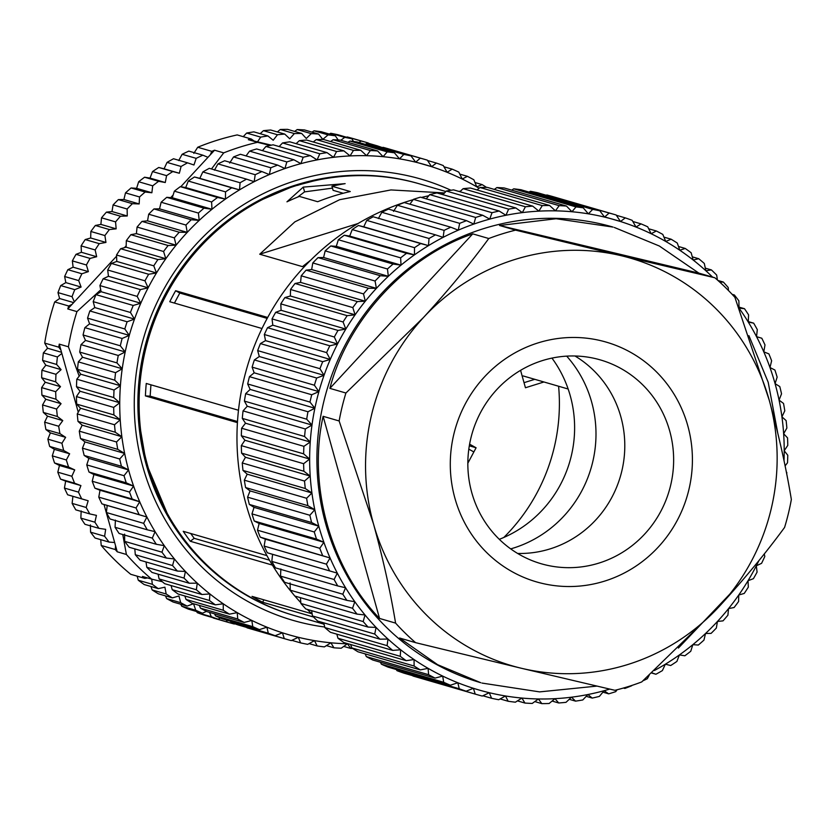 <?xml version="1.0" encoding="UTF-8"?>
<svg xmlns="http://www.w3.org/2000/svg" width="833" height="833" viewBox="0 0 833 833"><rect width="100%" height="100%" fill="white"/><g stroke="black" fill="none" stroke-linecap="round" stroke-linejoin="round"><path stroke-width="1.25" d="M523.155 375.943L568.148 389.011M312.531 181.25L293.133 186.353L253.93 203.127M138.268 416.781L146.275 463.419L167.069 513.097M140.746 303.222L142.058 300.359M460.399 191.215A243.465 235.437 106.2 0 0 458.66 191.351M444.551 192.933A243.465 235.437 106.2 0 0 439.574 193.704M428.787 195.755A243.465 235.437 106.2 0 0 421.436 197.452M413.158 199.681A243.465 235.437 106.2 0 0 246.047 504.34A243.465 235.437 106.2 0 0 293.299 594.189M444.52 192.933L390.948 189.934L339.635 199.701L294.82 221.89L259.719 254.221L302.462 266.633L310.574 260.271M261.999 328.514L169.765 301.723A224.733 217.33 -73.8 0 1 175.638 290.727L179.803 293.029L174.43 303.077M267.685 317.456L175.638 290.727M237.426 422.633L145.411 395.904A224.733 217.33 -73.8 0 1 146.264 383.461L238.488 410.252M350.266 191.538A224.733 217.33 106.2 0 0 317.675 201.721L299.349 196.401A224.733 217.33 106.2 0 0 286.948 201.825L303.254 187.113L345.143 183.645A224.733 217.33 106.2 0 0 331.94 186.217L350.266 191.538M445.874 191.528L419.697 183.926A224.733 217.33 106.2 0 0 370.789 175.805C345.403 174.753 320.944 177.96 297.391 185.405L297.152 185.332A224.733 217.33 106.2 0 0 147.483 465.178A224.733 217.33 106.2 0 0 294.32 615.556L323.381 623.99M272.401 565.107L190.32 541.263L194.172 538.316L190.726 533.495M266.924 555.621L183.218 531.308A224.733 217.33 106.2 0 0 190.32 541.263M313.52 617.024L262.614 602.238L263.905 599.833M311.761 613.734L252.035 596.386A224.733 217.33 106.2 0 0 262.614 602.238M294.903 596.064A243.465 235.437 106.2 0 0 300.838 602.717M307.304 609.412A243.465 235.437 106.2 0 0 312.167 614.119M321.08 622.064A243.465 235.437 106.2 0 0 324.193 624.656M503.798 537.472A183.531 177.481 106.2 0 0 558.599 386.241M358.065 223.504L259.719 254.221M267.174 318.404L179.803 293.029M150.929 384.815L150.148 396.154L145.411 395.904M237.499 421.529L150.148 396.154M269.486 560.192L194.172 538.316M332.482 188.133L304.586 191.871L297.579 197.119M304.586 191.871L303.254 187.113M343.206 193.266L333.096 190.33L331.94 186.217M515.575 230.147L499.55 225.493L556.111 218.735L613.098 227.097A237.218 229.398 106.2 0 0 483.734 228.596A237.218 229.398 106.2 0 0 316.915 457.556A237.218 229.398 106.2 0 0 480.756 682.706L437.637 664.703L399.59 638.016L415.615 642.67A237.218 229.398 -73.8 0 1 395.581 623.105L379.556 618.45C330.566 567.627 307.648 485.545 323.121 416.313L339.135 420.967A237.218 229.398 -73.8 0 1 345.914 393.02L329.889 388.365C347.871 319.58 405.879 256.845 472.748 233.865L488.773 238.519A237.218 229.398 -73.8 0 1 502.06 233.917A237.218 229.398 -73.8 0 1 515.575 230.147L621.335 255.731A212.248 205.251 106.2 0 0 423.445 317.54C448.029 290.717 469.802 264.373 488.773 238.519M628.436 686.538A237.218 229.398 -73.8 0 1 614.91 690.307L521.364 668.264A212.248 205.251 106.2 0 0 627.884 664.495A212.248 205.251 106.2 0 0 719.254 606.455L641.722 681.935A237.218 229.398 -73.8 0 1 628.436 686.538M596.897 686.111L539.586 691.89L481.984 683.07M604.612 581.111A124.856 120.733 106.2 0 0 692.41 460.607A124.856 120.733 106.2 0 0 606.174 342.103A124.856 120.733 106.2 0 0 538.097 342.884A124.856 120.733 106.2 0 0 450.289 463.398A124.856 120.733 106.2 0 0 536.525 581.892A124.856 120.733 106.2 0 0 604.612 581.111M617.107 689.755L615.722 691.65A249.702 241.476 -73.8 0 1 612.213 692.775A249.702 241.476 -73.8 0 1 608.694 693.847L602.905 692.161M482.713 215.258L489.742 219.1A244.715 236.645 106.2 0 0 473.821 224.077A244.715 236.645 106.2 0 0 458.254 230.168A244.715 236.645 106.2 0 0 443.114 237.363A244.715 236.645 106.2 0 0 428.485 245.62A244.715 236.645 106.2 0 0 414.428 254.888A244.715 236.645 106.2 0 0 401.017 265.133A244.715 236.645 106.2 0 0 388.324 276.306A244.715 236.645 106.2 0 0 376.401 288.353A244.715 236.645 106.2 0 0 365.302 301.202A244.715 236.645 106.2 0 0 355.097 314.812A244.715 236.645 106.2 0 0 345.82 329.087A244.715 236.645 106.2 0 0 337.521 343.987A244.715 236.645 106.2 0 0 330.253 359.429A244.715 236.645 106.2 0 0 324.027 375.329A244.715 236.645 106.2 0 0 318.904 391.625A244.715 236.645 106.2 0 0 314.874 408.222A244.715 236.645 106.2 0 0 311.99 425.049A244.715 236.645 106.2 0 0 310.24 442.021A244.715 236.645 106.2 0 0 309.647 459.056A244.715 236.645 106.2 0 0 310.209 476.07A244.715 236.645 106.2 0 0 311.917 492.98A244.715 236.645 106.2 0 0 314.78 509.702A244.715 236.645 106.2 0 0 318.768 526.164L311.625 522.53A249.702 241.476 -73.8 0 1 309.866 515.263L314.78 509.702L307.877 505.652A249.702 241.476 -73.8 0 1 306.617 498.269L311.917 492.98L305.284 488.523A249.702 241.476 -73.8 0 1 304.534 481.058L310.209 476.07L303.868 471.228A249.702 241.476 -73.8 0 1 303.618 463.71L309.647 459.056L303.629 453.85A249.702 241.476 -73.8 0 1 303.899 446.332L310.24 442.021L304.576 436.482A249.702 241.476 -73.8 0 1 305.347 428.985L311.99 425.049L306.69 419.197A249.702 241.476 -73.8 0 1 307.96 411.762L314.874 408.222L309.97 402.079A249.702 241.476 -73.8 0 1 311.74 394.748L318.904 391.625L314.395 385.221A249.702 241.476 -73.8 0 1 316.665 378.026L324.027 375.329L319.955 368.707A249.702 241.476 -73.8 0 1 322.694 361.678L330.253 359.429L326.609 352.598A249.702 241.476 -73.8 0 1 329.816 345.789L337.521 343.987L334.325 337.001A249.702 241.476 -73.8 0 1 337.99 330.42L345.82 329.087L343.081 321.965A249.702 241.476 -73.8 0 1 347.174 315.665L355.097 314.812L352.817 307.585A249.702 241.476 -73.8 0 1 357.326 301.577L365.302 301.202L363.5 293.914A249.702 241.476 -73.8 0 1 368.394 288.239L376.401 288.353L375.069 281.023A249.702 241.476 -73.8 0 1 380.327 275.713L388.324 276.306L387.46 268.986A249.702 241.476 -73.8 0 1 393.072 264.051L401.017 265.133L400.631 257.845A249.702 241.476 -73.8 0 1 406.556 253.326L414.428 254.888L414.511 247.672A249.702 241.476 -73.8 0 1 420.717 243.569L428.485 245.62L429.026 238.498A249.702 241.476 -73.8 0 1 435.482 234.854L443.114 237.363L444.104 230.377A249.702 241.476 -73.8 0 1 450.788 227.201L458.254 230.168L459.681 223.348A249.702 241.476 -73.8 0 1 466.553 220.662L473.821 224.077L475.685 217.455A249.702 241.476 -73.8 0 1 479.194 216.33A249.702 241.476 -73.8 0 1 482.713 215.258L420.426 197.161A249.702 241.476 106.2 0 0 416.906 198.233A249.702 241.476 106.2 0 0 413.397 199.358L409.867 204.189M345.914 393.02L423.445 317.54A212.248 205.251 106.2 0 0 373.465 523.811L339.135 420.967M621.335 255.731L714.87 277.774A237.218 229.398 -73.8 0 1 734.914 297.35L769.234 400.194A212.248 205.251 106.2 0 0 621.335 255.731M769.234 400.194C778.917 435.492 786.29 468.594 791.35 499.488A237.218 229.398 -73.8 0 1 784.582 527.435C765.891 552.956 744.119 579.299 719.254 606.455A212.248 205.251 106.2 0 0 769.234 400.194M309.866 515.263L247.578 497.166A249.702 241.476 106.2 0 0 249.338 504.434L254.044 507.359L251.972 513.878A249.702 241.476 106.2 0 0 254.221 520.989L259.146 523.468L257.491 530.194A249.702 241.476 106.2 0 0 260.229 537.129L265.331 539.159L264.123 546.063A249.702 241.476 106.2 0 0 267.32 552.768L272.578 554.341L271.808 561.4A249.702 241.476 106.2 0 0 275.463 567.856L337.75 585.943A249.702 241.476 -73.8 0 1 334.095 579.497L271.808 561.4M311.625 522.53L249.338 504.434M306.617 498.269L244.329 480.172A249.702 241.476 106.2 0 0 245.589 487.555L250.056 490.897L247.578 497.166M307.877 505.652L245.589 487.555M304.534 481.058L242.247 462.961A249.702 241.476 106.2 0 0 242.997 470.426L247.193 474.175L244.329 480.172M305.284 488.523L242.997 470.426M303.618 463.71L241.331 445.624A249.702 241.476 106.2 0 0 241.58 453.131L245.475 457.265L242.247 462.961M303.868 471.228L241.58 453.131M303.899 446.332L241.612 428.235A249.702 241.476 106.2 0 0 241.341 435.753L244.912 440.251L241.331 445.624M303.629 453.85L241.341 435.753M305.347 428.985L243.059 410.888A249.702 241.476 106.2 0 0 242.288 418.385L245.506 423.216L241.612 428.235M304.576 436.482L242.288 418.385M307.96 411.762L245.673 393.665A249.702 241.476 106.2 0 0 244.402 401.1L247.255 406.244L243.059 410.888M306.69 419.197L244.402 401.1M311.74 394.748L249.452 376.662A249.702 241.476 106.2 0 0 247.682 383.982L250.15 389.417L245.673 393.665M309.97 402.079L247.682 383.982M316.665 378.026L254.377 359.939A249.702 241.476 106.2 0 0 252.107 367.134L254.169 372.82L249.452 376.662M314.395 385.221L252.107 367.134M322.694 361.678L260.406 343.592A249.702 241.476 106.2 0 0 257.668 350.61L259.302 356.524L254.377 359.939M319.955 368.707L257.668 350.61M329.816 345.789L267.528 327.692A249.702 241.476 106.2 0 0 264.321 334.512L265.519 340.624L260.406 343.592M326.609 352.598L264.321 334.512M337.99 330.42L275.702 312.323A249.702 241.476 106.2 0 0 272.037 318.904L272.797 325.182L267.528 327.692M334.325 337.001L272.037 318.904M347.174 315.665L284.886 297.568A249.702 241.476 106.2 0 0 280.794 303.878L281.085 310.293L275.702 312.323M343.081 321.965L280.794 303.878M357.326 301.577L295.038 283.48A249.702 241.476 106.2 0 0 290.53 289.488L290.363 296.007L284.886 297.568M352.817 307.585L290.53 289.488M368.394 288.239L306.107 270.142A249.702 241.476 106.2 0 0 301.213 275.817L300.578 282.397L295.038 283.48M363.5 293.914L301.213 275.817M380.327 275.713L318.039 257.616A249.702 241.476 106.2 0 0 312.781 262.936L311.667 269.548L306.107 270.142M375.069 281.023L312.781 262.936M393.072 264.051L330.784 245.954A249.702 241.476 106.2 0 0 325.172 250.889L323.589 257.512L318.039 257.616M387.46 268.986L325.172 250.889M406.556 253.326L344.268 235.229A249.702 241.476 106.2 0 0 338.344 239.748L336.293 246.339L330.784 245.954M400.631 257.845L338.344 239.748M420.717 243.569L358.429 225.483A249.702 241.476 106.2 0 0 352.224 229.575L349.704 236.093L344.268 235.229M414.511 247.672L352.224 229.575M435.482 234.854L373.194 216.757A249.702 241.476 106.2 0 0 366.739 220.401L363.75 226.815L358.429 225.483M429.026 238.498L366.739 220.401M450.788 227.201L388.501 209.104A249.702 241.476 106.2 0 0 381.816 212.28L378.38 218.558M444.104 230.377L381.816 212.28M466.553 220.662L404.276 202.565A249.702 241.476 106.2 0 0 397.393 205.262L393.52 211.374M459.681 223.348L397.393 205.262M475.685 217.455L413.397 199.358M499.175 211.02L505.943 215.278A244.715 236.645 106.2 0 0 489.742 219.1L492.022 212.707A249.702 241.476 -73.8 0 1 499.175 211.02L436.888 192.923A249.702 241.476 106.2 0 0 429.734 194.61L426.215 198.848M492.022 212.707L429.734 194.61M515.866 207.969L522.353 212.613A244.715 236.645 106.2 0 0 505.943 215.278L508.619 209.135A249.702 241.476 -73.8 0 1 515.866 207.969L453.579 189.872A249.702 241.476 106.2 0 0 446.332 191.049L442.906 194.672M508.619 209.135L446.332 191.049M532.693 206.115L538.868 211.145A244.715 236.645 106.2 0 0 522.353 212.613L525.404 206.771A249.702 241.476 -73.8 0 1 532.693 206.115L470.406 188.019A249.702 241.476 106.2 0 0 463.117 188.674L459.878 191.705M525.404 206.771L463.117 188.674M549.593 205.48L555.434 210.853A244.715 236.645 106.2 0 0 538.868 211.145L542.283 205.605A249.702 241.476 -73.8 0 1 549.593 205.48L487.305 187.383A249.702 241.476 106.2 0 0 479.995 187.508L477.038 189.945M542.283 205.605L479.995 187.508M566.471 206.053L571.959 211.749A244.715 236.645 106.2 0 0 555.434 210.853L559.172 205.657A249.702 241.476 -73.8 0 1 566.471 206.053L504.184 187.956A249.702 241.476 106.2 0 0 496.885 187.56L494.323 189.424M559.172 205.657L496.885 187.56M583.246 207.833L588.358 213.831A244.715 236.645 106.2 0 0 571.959 211.749L576.009 206.917A249.702 241.476 -73.8 0 1 583.246 207.833L520.958 189.737A249.702 241.476 106.2 0 0 513.722 188.82L511.66 190.132M576.009 206.917L513.722 188.82M599.843 210.822L604.55 217.09A244.715 236.645 106.2 0 0 588.358 213.831L592.69 209.385A249.702 241.476 -73.8 0 1 599.843 210.822L537.556 192.725A249.702 241.476 106.2 0 0 530.402 191.288L528.986 192.069M592.69 209.385L530.402 191.288M615.358 214.758A249.702 241.476 -73.8 0 1 616.17 214.997L620.47 221.505A244.715 236.645 106.2 0 0 604.55 217.09L609.142 213.04A249.702 241.476 -73.8 0 1 615.358 214.758L553.07 196.661A249.702 241.476 106.2 0 0 546.854 194.953L546.229 195.245M609.142 213.04L546.854 194.953M625.291 217.882A249.702 241.476 -73.8 0 1 632.164 220.339L636.027 227.065A244.715 236.645 106.2 0 0 620.47 221.505L625.291 217.882L616.368 215.289M641.046 223.879A249.702 241.476 -73.8 0 1 647.72 226.815L651.146 233.729A244.715 236.645 106.2 0 0 636.027 227.065L641.046 223.879L632.82 221.484M656.342 230.991A249.702 241.476 -73.8 0 1 662.797 234.406L665.765 241.466A244.715 236.645 106.2 0 0 651.146 233.729L656.342 230.991L648.688 228.773M671.096 239.196A249.702 241.476 -73.8 0 1 677.291 243.069L679.801 250.254A244.715 236.645 106.2 0 0 665.765 241.466L671.096 239.196L663.932 237.113M685.236 248.453A249.702 241.476 -73.8 0 1 691.151 252.763L693.191 260.031A244.715 236.645 106.2 0 0 679.801 250.254L685.236 248.453L678.489 246.485M698.7 258.709A249.702 241.476 -73.8 0 1 704.302 263.447L705.863 270.756A244.715 236.645 106.2 0 0 693.191 260.031L698.7 258.709L692.296 256.845M712.579 277.118A244.715 236.645 106.2 0 0 705.863 270.756L711.413 269.923L705.312 268.143M711.413 269.923A249.702 241.476 -73.8 0 1 716.672 275.057L717.411 280.003M719.899 282.252L723.325 282.033L717.931 280.461M723.325 282.033A249.702 241.476 -73.8 0 1 728.219 287.531L728.469 290.519M732.707 294.944L734.373 294.986L732.134 294.33M734.373 294.986A249.702 241.476 -73.8 0 1 738.871 300.828L739.027 308.095A244.715 236.645 106.2 0 0 738.892 307.908M744.494 308.71A249.702 241.476 -73.8 0 1 748.586 314.874L748.273 322.059A244.715 236.645 106.2 0 0 739.027 308.095L744.494 308.71L739.006 307.117M753.657 323.152A249.702 241.476 -73.8 0 1 757.301 329.608L756.541 336.667A244.715 236.645 106.2 0 0 748.273 322.059L753.657 323.152L748.294 321.6M761.799 338.229A249.702 241.476 -73.8 0 1 764.996 344.935L763.788 351.849A244.715 236.645 106.2 0 0 756.541 336.667L761.799 338.229M768.89 353.879A249.702 241.476 -73.8 0 1 771.629 360.804L769.973 367.53A244.715 236.645 106.2 0 0 763.788 351.849L768.89 353.879M774.898 370.019A249.702 241.476 -73.8 0 1 777.147 377.13L775.075 383.649A244.715 236.645 106.2 0 0 769.973 367.53L774.898 370.019M779.782 386.564A249.702 241.476 -73.8 0 1 781.541 393.832L779.063 400.1A244.715 236.645 106.2 0 0 775.075 383.649L779.782 386.564M783.53 403.453A249.702 241.476 -73.8 0 1 784.79 410.836L781.927 416.833A244.715 236.645 106.2 0 0 779.063 400.1L783.53 403.453M786.123 420.582A249.702 241.476 -73.8 0 1 786.873 428.047L783.645 433.743A244.715 236.645 106.2 0 0 781.927 416.833L786.123 420.582M787.539 437.877A249.702 241.476 -73.8 0 1 787.779 445.384L784.207 450.757A244.715 236.645 106.2 0 0 783.645 433.743L787.539 437.877M783.999 460.691A244.715 236.645 106.2 0 0 784.207 450.757L787.779 455.245A249.702 241.476 -73.8 0 1 787.508 462.773L785.082 465.907M786.248 471.749L786.831 472.623A249.702 241.476 -73.8 0 1 786.706 474.05M764.288 553.883L764.798 556.496A249.702 241.476 -73.8 0 1 761.591 563.316L756.322 565.815A244.715 236.645 106.2 0 0 758.957 560.536M757.082 572.104A249.702 241.476 -73.8 0 1 753.417 578.675L748.024 580.716A244.715 236.645 106.2 0 0 756.322 565.815L757.082 572.104M748.326 587.13A249.702 241.476 -73.8 0 1 744.233 593.44L738.756 595.001A244.715 236.645 106.2 0 0 748.024 580.716L748.326 587.13M738.59 601.52A249.702 241.476 -73.8 0 1 734.081 607.528L728.542 608.6A244.715 236.645 106.2 0 0 738.756 595.001L738.59 601.52M727.907 615.191A249.702 241.476 -73.8 0 1 723.013 620.866L717.452 621.46A244.715 236.645 106.2 0 0 728.542 608.6L727.907 615.191M716.338 628.072A249.702 241.476 -73.8 0 1 711.08 633.392L705.53 633.496A244.715 236.645 106.2 0 0 717.452 621.46L716.338 628.072M703.947 640.119A249.702 241.476 -73.8 0 1 698.335 645.044L692.827 644.669A244.715 236.645 106.2 0 0 705.53 633.496L703.947 640.119M690.776 651.25A249.702 241.476 -73.8 0 1 684.851 655.779L679.416 654.915A244.715 236.645 106.2 0 0 692.827 644.669L690.776 651.25M676.896 661.433A249.702 241.476 -73.8 0 1 670.69 665.525L665.369 664.193A244.715 236.645 106.2 0 0 679.416 654.915L676.896 661.433M654.436 670.482A244.715 236.645 106.2 0 0 665.369 664.193L662.381 670.607A249.702 241.476 -73.8 0 1 655.925 674.251L651.656 673.012M655.925 674.251L651.854 672.835M649.23 675.209L647.303 678.718A249.702 241.476 -73.8 0 1 643.003 680.79M631.935 685.413L631.726 685.746A249.702 241.476 -73.8 0 1 624.844 688.443L623.448 688.037M624.844 688.443L623.896 687.902M608.694 693.847L604.102 690.713A244.715 236.645 106.2 0 0 609.704 689.099M592.232 698.085L587.9 694.535A244.715 236.645 106.2 0 0 604.102 690.713L599.385 696.398A249.702 241.476 -73.8 0 1 592.232 698.085L586.213 696.336M575.541 701.136L571.5 697.19A244.715 236.645 106.2 0 0 587.9 694.535L582.788 699.959A249.702 241.476 -73.8 0 1 575.541 701.136L569.241 699.303M558.714 702.979L554.976 698.668A244.715 236.645 106.2 0 0 571.5 697.19L566.003 702.334A249.702 241.476 -73.8 0 1 558.714 702.979L552.081 701.063M541.814 703.625L538.41 698.96A244.715 236.645 106.2 0 0 554.976 698.668L549.124 703.5A249.702 241.476 -73.8 0 1 541.814 703.625L534.796 701.584M524.936 703.052L521.895 698.054A244.715 236.645 106.2 0 0 538.41 698.96L532.225 703.448A249.702 241.476 -73.8 0 1 524.936 703.052L517.46 700.876M508.161 701.261L505.496 695.971A244.715 236.645 106.2 0 0 521.895 698.054L515.398 702.188A249.702 241.476 -73.8 0 1 508.161 701.261L500.133 698.939M491.564 698.283L489.294 692.712A244.715 236.645 106.2 0 0 505.496 695.971L498.717 699.72A249.702 241.476 -73.8 0 1 491.564 698.283L482.89 695.763M412.949 676.011A249.702 241.476 106.2 0 0 413.762 676.25L476.049 694.347A249.702 241.476 -73.8 0 1 475.237 694.108L412.751 675.719M475.237 694.108L473.383 688.297A244.715 236.645 106.2 0 0 489.294 692.712L482.265 696.055A249.702 241.476 -73.8 0 1 476.049 694.347M396.956 670.669A249.702 241.476 106.2 0 0 403.828 673.126L466.116 691.213A249.702 241.476 -73.8 0 1 459.243 688.766L396.956 670.669L396.3 669.524M459.243 688.766L457.827 682.748A244.715 236.645 106.2 0 0 473.383 688.297L466.116 691.213M381.389 664.193A249.702 241.476 106.2 0 0 388.074 667.129L450.361 685.226A249.702 241.476 -73.8 0 1 443.677 682.279L381.389 664.193L380.421 662.235M443.677 682.279L442.698 676.084A244.715 236.645 106.2 0 0 457.827 682.748L450.361 685.226M366.322 656.602A249.702 241.476 106.2 0 0 372.778 660.017L435.065 678.104A249.702 241.476 -73.8 0 1 428.61 674.688L366.322 656.602L365.187 653.895M428.61 674.688L428.089 668.337A244.715 236.645 106.2 0 0 442.698 676.084L435.065 678.104M351.828 647.928A249.702 241.476 106.2 0 0 358.023 651.812L420.311 669.899A249.702 241.476 -73.8 0 1 414.116 666.025L351.828 647.928L350.631 644.513M414.116 666.025L414.053 659.559A244.715 236.645 106.2 0 0 428.089 668.337L420.311 669.899M337.969 638.234A249.702 241.476 106.2 0 0 343.883 642.555L406.171 660.652A249.702 241.476 -73.8 0 1 400.256 656.331L337.969 638.234L336.824 634.152M400.256 656.331L400.663 649.782A244.715 236.645 106.2 0 0 414.053 659.559L406.171 660.652M324.818 627.561A249.702 241.476 106.2 0 0 330.42 632.299L392.707 650.396A249.702 241.476 -73.8 0 1 387.106 645.658L324.818 627.561L323.808 622.865M387.106 645.658L387.98 639.046A244.715 236.645 106.2 0 0 400.663 649.782L392.707 650.396M312.448 615.951A249.702 241.476 106.2 0 0 317.706 621.085L379.994 639.182A249.702 241.476 -73.8 0 1 374.735 634.048L312.448 615.951L311.657 610.672M374.735 634.048L376.079 627.426A244.715 236.645 106.2 0 0 387.98 639.046L379.994 639.182M300.9 603.467A249.702 241.476 106.2 0 0 305.794 608.975L368.082 627.072A249.702 241.476 -73.8 0 1 363.188 621.564L300.9 603.467L300.411 597.667M363.188 621.564L365.01 614.962A244.715 236.645 106.2 0 0 376.079 627.426L368.082 627.072M290.248 590.17A249.702 241.476 106.2 0 0 294.747 596.022L357.034 614.119A249.702 241.476 -73.8 0 1 352.536 608.267L290.248 590.17L290.092 582.913M352.536 608.267L354.827 601.718A244.715 236.645 106.2 0 0 365.01 614.962L357.034 614.119M280.534 576.124A249.702 241.476 106.2 0 0 284.615 582.288L346.903 600.385A249.702 241.476 -73.8 0 1 342.821 594.221L280.534 576.124L280.846 568.949M342.821 594.221L345.58 587.754A244.715 236.645 106.2 0 0 354.827 601.718L346.903 600.385M334.095 579.497L337.313 573.146A244.715 236.645 106.2 0 0 345.58 587.754L337.75 585.943M329.608 570.865A249.702 241.476 -73.8 0 1 326.411 564.16L330.066 557.964A244.715 236.645 106.2 0 0 337.313 573.146L267.32 552.768M326.411 564.16L264.123 546.063M322.517 555.215A249.702 241.476 -73.8 0 1 319.778 548.291L323.87 542.273A244.715 236.645 106.2 0 0 330.066 557.964L260.229 537.129M319.778 548.291L257.491 530.194M395.581 623.105C390.51 592.19 383.138 559.089 373.465 523.811A212.248 205.251 106.2 0 0 521.364 668.264L415.615 642.67M614.327 227.461L659.33 246.006L698.856 273.12L714.87 277.774M748.909 335.657L768.193 382.274L777.658 432.556M738.08 585.453L678.385 648.064M316.509 539.076A249.702 241.476 -73.8 0 1 314.26 531.964L318.768 526.164A244.715 236.645 106.2 0 0 323.87 542.273L316.509 539.076L254.221 520.989M314.26 531.964L251.972 513.878M318.768 526.164L254.044 507.359M323.87 542.273L259.146 523.468M330.066 557.964L265.331 539.159M337.313 573.146L272.578 554.341M620.47 221.505L604.727 216.934M428.485 245.62L363.75 226.815M414.428 254.888L349.704 236.093M401.017 265.133L336.293 246.339M388.324 276.306L323.589 257.512M376.401 288.353L311.667 269.548M365.302 301.202L300.578 282.397M355.097 314.812L290.363 296.007M345.82 329.087L281.085 310.293M337.521 343.987L272.797 325.182M330.253 359.429L265.519 340.624M324.027 375.329L259.302 356.524M318.904 391.625L254.169 372.82M314.874 408.222L250.15 389.417M311.99 425.049L247.255 406.244M310.24 442.021L245.506 423.216M309.647 459.056L244.912 440.251M310.209 476.07L245.475 457.265M311.917 492.98L247.193 474.175M314.78 509.702L250.056 490.897M379.556 618.45L323.121 416.313M329.889 388.365L472.748 233.865M499.55 225.493L698.856 273.12M551.956 358.107A117.359 113.496 -73.8 0 1 573.885 441.063A117.359 113.496 -73.8 0 1 499.311 539.326M566.69 356.139A117.359 113.496 -73.8 0 1 595.262 447.269A117.359 113.496 -73.8 0 1 510.702 548.885M583.787 566.565A106.124 102.626 106.2 0 0 673.293 468.625A106.124 102.626 106.2 0 0 600.343 359.908A106.124 102.626 106.2 0 0 557.683 357.076A106.124 102.626 106.2 0 0 468.188 455.016A106.124 102.626 106.2 0 0 541.138 563.733A106.124 102.626 106.2 0 0 583.787 566.565M517.637 553.456A106.124 102.626 106.2 0 0 534.942 552.373A106.124 102.626 106.2 0 0 622.584 467.584A106.124 102.626 106.2 0 0 574.989 355.993M324.703 627.02A229.731 222.151 -73.8 0 1 134.436 394.582A229.731 222.151 -73.8 0 1 450.965 190.268M419.093 183.749A224.733 217.33 106.2 0 0 418.478 183.572A224.733 217.33 106.2 0 0 138.059 394.342A224.733 217.33 106.2 0 0 293.101 615.191A224.733 217.33 106.2 0 0 293.705 615.368M416.031 182.875A224.733 217.33 -73.8 0 1 416.635 183.062M246.558 179.147L209.302 168.328A249.702 241.476 106.2 0 0 202.825 171.942L199.816 178.345L194.495 176.981A249.702 241.476 106.2 0 0 188.279 181.042L185.728 187.55L180.292 186.665A249.702 241.476 106.2 0 0 174.357 191.163L172.275 197.744L166.767 197.327A249.702 241.476 106.2 0 0 161.144 202.242L159.53 208.854L153.98 208.927A249.702 241.476 106.2 0 0 148.691 214.216L147.545 220.839L141.985 221.401A249.702 241.476 106.2 0 0 137.07 227.055L136.393 233.636L130.864 234.687A249.702 241.476 106.2 0 0 126.324 240.675L126.127 247.193L120.65 248.723A249.702 241.476 106.2 0 0 116.526 255.013L116.787 261.437L111.393 263.447A249.702 241.476 106.2 0 0 107.707 270.007L108.436 276.296L103.157 278.774A249.702 241.476 106.2 0 0 99.918 285.573L101.085 291.706L95.962 294.632A249.702 241.476 106.2 0 0 93.192 301.65L94.795 307.575L89.86 310.959A249.702 241.476 106.2 0 0 87.559 318.144L89.589 323.839L84.862 327.661A249.702 241.476 106.2 0 0 83.061 334.981L85.497 340.426L81.009 344.654A249.702 241.476 106.2 0 0 79.697 352.078L82.529 357.242L78.312 361.866A249.702 241.476 106.2 0 0 77.511 369.352L80.707 374.204L76.792 379.202A249.702 241.476 106.2 0 0 76.615 382.961A249.702 241.476 106.2 0 0 76.49 386.72L113.746 397.539A249.702 241.476 -73.8 0 1 114.038 390.021L120.4 385.731L114.756 380.171A249.702 241.476 -73.8 0 1 115.568 372.684L122.222 368.769L116.953 362.896A249.702 241.476 -73.8 0 1 118.265 355.472L125.189 351.953L120.306 345.799A249.702 241.476 -73.8 0 1 122.118 338.479L129.282 335.376L124.815 328.962A249.702 241.476 -73.8 0 1 127.105 321.777L134.488 319.112L130.437 312.469A249.702 241.476 -73.8 0 1 133.218 305.461L140.777 303.233L137.164 296.392A249.702 241.476 -73.8 0 1 140.402 289.592L148.128 287.822L144.952 280.825A249.702 241.476 -73.8 0 1 148.649 274.265L156.479 272.964L153.772 265.831A249.702 241.476 -73.8 0 1 157.895 259.552L165.819 258.73L163.58 251.493A249.702 241.476 -73.8 0 1 168.11 245.506L176.086 245.173L174.316 237.874A249.702 241.476 -73.8 0 1 179.241 232.22L187.238 232.365L185.936 225.045A249.702 241.476 -73.8 0 1 191.226 219.745L199.222 220.381L198.389 213.061A249.702 241.476 -73.8 0 1 204.012 208.156L211.967 209.27L211.603 201.982A249.702 241.476 -73.8 0 1 217.548 197.483L225.42 199.087L225.524 191.871A249.702 241.476 -73.8 0 1 231.751 187.8L239.508 189.882L240.081 182.76A249.702 241.476 -73.8 0 1 246.558 179.147L254.18 181.698L255.2 174.711A249.702 241.476 -73.8 0 1 261.895 171.567L269.34 174.576L270.808 167.766A249.702 241.476 -73.8 0 1 277.691 165.101L284.938 168.547L286.833 161.935A249.702 241.476 -73.8 0 1 293.872 159.769L300.88 163.643L303.191 157.27A249.702 241.476 -73.8 0 1 310.345 155.615L317.102 159.894L319.799 153.782A249.702 241.476 -73.8 0 1 327.046 152.637L333.512 157.312L336.594 151.491A249.702 241.476 -73.8 0 1 343.894 150.867L350.047 155.917L353.473 150.398A249.702 241.476 -73.8 0 1 360.783 150.304L366.603 155.709L370.373 150.534A249.702 241.476 -73.8 0 1 377.661 150.96L383.118 156.687L387.189 151.866A249.702 241.476 -73.8 0 1 394.425 152.824L399.507 158.843L403.859 154.417A249.702 241.476 -73.8 0 1 411.002 155.886L415.688 162.175L420.301 158.155A249.702 241.476 -73.8 0 1 425.444 159.592A249.702 241.476 -73.8 0 1 427.319 160.144L431.588 166.673L436.419 163.07A249.702 241.476 -73.8 0 1 443.281 165.559L447.113 172.296L452.152 169.141A249.702 241.476 -73.8 0 1 458.816 172.119L462.211 179.033L467.407 176.325A249.702 241.476 -73.8 0 1 473.852 179.782L476.788 186.852L482.13 184.603A249.702 241.476 -73.8 0 1 486.566 187.383M352.64 648.449A249.702 241.476 -73.8 0 1 350.787 648.459L347.413 643.763A244.715 236.645 106.2 0 0 348.111 643.784M343.748 646.408L350.787 648.459M474.997 182.531L482.13 184.603M479.121 188.227A244.715 236.645 106.2 0 0 476.788 186.852A244.715 236.645 106.2 0 0 462.211 179.033A244.715 236.645 106.2 0 0 447.113 172.296A244.715 236.645 106.2 0 0 431.588 166.673A244.715 236.645 106.2 0 0 415.688 162.175A244.715 236.645 106.2 0 0 399.507 158.843A244.715 236.645 106.2 0 0 383.118 156.687A244.715 236.645 106.2 0 0 366.603 155.709A244.715 236.645 106.2 0 0 350.047 155.917A244.715 236.645 106.2 0 0 333.512 157.312A244.715 236.645 106.2 0 0 317.102 159.894A244.715 236.645 106.2 0 0 300.88 163.643A244.715 236.645 106.2 0 0 284.938 168.547A244.715 236.645 106.2 0 0 269.34 174.576A244.715 236.645 106.2 0 0 254.18 181.698A244.715 236.645 106.2 0 0 239.508 189.882A244.715 236.645 106.2 0 0 225.42 199.087A244.715 236.645 106.2 0 0 211.967 209.27A244.715 236.645 106.2 0 0 199.222 220.381A244.715 236.645 106.2 0 0 187.238 232.365A244.715 236.645 106.2 0 0 176.086 245.173A244.715 236.645 106.2 0 0 165.819 258.73A244.715 236.645 106.2 0 0 156.479 272.964A244.715 236.645 106.2 0 0 148.128 287.822A244.715 236.645 106.2 0 0 140.777 303.233A244.715 236.645 106.2 0 0 134.488 319.112A244.715 236.645 106.2 0 0 129.282 335.376A244.715 236.645 106.2 0 0 125.189 351.953A244.715 236.645 106.2 0 0 122.222 368.769A244.715 236.645 106.2 0 0 120.4 385.731A244.715 236.645 106.2 0 0 119.733 402.766L113.746 397.539M459.795 174.118L467.407 176.325M443.968 166.767L452.152 169.141M427.548 160.498L436.419 163.07M425.444 159.592L388.199 148.763A249.702 241.476 106.2 0 0 383.045 147.337L420.301 158.155M383.045 147.337L382.482 147.608M403.859 154.417L366.614 143.599A249.702 241.476 106.2 0 1 373.757 145.067L411.002 155.886M366.614 143.599L365.239 144.348M387.189 151.866L349.943 141.048A249.702 241.476 106.2 0 1 357.18 142.006L394.425 152.824M349.943 141.048L347.923 142.318M370.373 150.534L333.117 139.715A249.702 241.476 106.2 0 1 340.405 140.142L377.661 150.96M333.117 139.715L330.576 141.537M353.473 150.398L316.228 139.58A249.702 241.476 106.2 0 1 323.537 139.486L360.783 150.304M316.228 139.58L313.291 141.985M336.594 151.491L299.339 140.662A249.702 241.476 106.2 0 1 306.638 140.048L343.894 150.867M299.339 140.662L296.121 143.651M319.799 153.782L282.554 142.953A249.702 241.476 106.2 0 1 289.801 141.818L327.046 152.637M282.554 142.953L279.138 146.546M303.191 157.27L265.935 146.452A249.702 241.476 106.2 0 1 273.099 144.796L310.345 155.615M265.935 146.452L262.426 150.638M286.833 161.935L249.577 151.117A249.702 241.476 106.2 0 1 256.616 148.951L293.872 159.769M249.577 151.117L246.058 155.906M270.808 167.766L233.552 156.937A249.702 241.476 106.2 0 1 240.445 154.282L277.691 165.101M233.552 156.937L229.648 163.039M255.2 174.711L217.944 163.893A249.702 241.476 106.2 0 1 224.65 160.748L261.895 171.567M217.944 163.893L214.487 170.161M202.825 171.942L240.081 182.76M194.495 176.981L231.751 187.8M188.279 181.042L225.524 191.871M180.292 186.665L217.548 197.483M174.357 191.163L211.603 201.982M166.767 197.327L204.012 208.156M161.144 202.242L198.389 213.061M153.98 208.927L191.226 219.745M148.691 214.216L185.936 225.045M141.985 221.401L179.241 232.22M137.07 227.055L174.316 237.874M130.864 234.687L168.11 245.506M126.324 240.675L163.58 251.493M120.65 248.723L157.895 259.552M116.526 255.013L153.772 265.831M111.393 263.447L148.649 274.265M107.707 270.007L144.952 280.825M103.157 278.774L140.402 289.592M99.918 285.573L137.164 296.392M95.962 294.632L133.218 305.461M93.192 301.65L130.437 312.469M89.86 310.959L127.105 321.777M87.559 318.144L124.815 328.962M84.862 327.661L122.118 338.479M83.061 334.981L120.306 345.799M81.009 344.654L118.265 355.472M79.697 352.078L116.953 362.896M78.312 361.866L115.568 372.684M77.511 369.352L114.756 380.171M76.792 379.202L114.038 390.021M76.49 386.72L80.041 391.239L76.438 396.581L113.694 407.41L119.733 402.766A244.715 236.645 106.2 0 0 120.223 419.79L113.902 414.917A249.702 241.476 -73.8 0 1 113.694 407.41M76.438 396.581A249.702 241.476 106.2 0 0 76.657 404.099L113.902 414.917M76.657 404.099L80.53 408.253L77.271 413.928L114.517 424.757L120.223 419.79A244.715 236.645 106.2 0 0 121.857 436.711L115.246 432.223A249.702 241.476 -73.8 0 1 114.517 424.757M77.271 413.928A249.702 241.476 106.2 0 0 77.99 421.404L115.246 432.223M77.99 421.404L82.165 425.174L79.281 431.15L116.526 441.979L121.857 436.711A244.715 236.645 106.2 0 0 124.648 453.444L117.755 449.362A249.702 241.476 -73.8 0 1 116.526 441.979M79.281 431.15A249.702 241.476 106.2 0 0 80.509 438.543L117.755 449.362M80.509 438.543L84.956 441.917L82.446 448.164L119.702 458.993L124.648 453.444A244.715 236.645 106.2 0 0 128.563 469.927L121.431 466.261A249.702 241.476 -73.8 0 1 119.702 458.993M82.446 448.164A249.702 241.476 106.2 0 0 84.175 455.443L121.431 466.261M84.175 455.443L88.871 458.4L86.767 464.897L124.023 475.716L128.563 469.927A244.715 236.645 106.2 0 0 133.592 486.066L126.241 482.838A249.702 241.476 -73.8 0 1 124.023 475.716M86.767 464.897A249.702 241.476 106.2 0 0 88.985 472.019L126.241 482.838M88.985 472.019L93.9 474.529L92.224 481.245L129.469 492.064L133.592 486.066A244.715 236.645 106.2 0 0 139.715 501.778L132.176 499.009A249.702 241.476 -73.8 0 1 129.469 492.064M92.224 481.245A249.702 241.476 106.2 0 0 94.92 488.19L132.176 499.009M94.92 488.19L100.022 490.252L98.773 497.145L136.029 507.963L139.715 501.778A244.715 236.645 106.2 0 0 146.889 517.001L139.194 514.69A249.702 241.476 -73.8 0 1 136.029 507.963M98.773 497.145A249.702 241.476 106.2 0 0 101.938 503.871L139.194 514.69M101.938 503.871L107.197 505.464L106.395 512.524L143.651 523.343L146.889 517.001A244.715 236.645 106.2 0 0 155.094 531.652L147.274 529.809A249.702 241.476 -73.8 0 1 143.651 523.343M106.395 512.524A249.702 241.476 106.2 0 0 110.018 518.99L147.274 529.809M156.365 544.293A249.702 241.476 -73.8 0 1 152.304 538.108L155.094 531.652A244.715 236.645 106.2 0 0 164.278 545.657L156.365 544.293L119.109 533.474A249.702 241.476 106.2 0 1 115.058 527.289L152.304 538.108M115.402 520.115L115.058 527.289M166.423 558.068A249.702 241.476 -73.8 0 1 161.956 552.196L164.278 545.657A244.715 236.645 106.2 0 0 174.399 558.943L166.423 558.068L129.177 547.25A249.702 241.476 106.2 0 1 124.7 541.377L161.956 552.196M124.586 534.12L124.7 541.377M177.408 571.074A249.702 241.476 -73.8 0 1 172.546 565.545L174.399 558.943A244.715 236.645 106.2 0 0 185.415 571.469L177.408 571.074L140.163 560.255A249.702 241.476 106.2 0 1 135.3 554.726L172.546 565.545M134.821 548.895L135.3 554.726M189.268 583.246A249.702 241.476 -73.8 0 1 184.031 578.081L185.415 571.469A244.715 236.645 106.2 0 0 197.265 583.152L189.268 583.246L152.012 572.427A249.702 241.476 106.2 0 1 146.785 567.263L184.031 578.081M146.014 561.952L146.785 567.263M201.93 594.512A249.702 241.476 -73.8 0 1 196.359 589.754L197.265 583.152A244.715 236.645 106.2 0 0 209.885 593.939L201.93 594.512L164.684 583.694A249.702 241.476 106.2 0 1 159.103 578.935L196.359 589.754M158.103 574.197L159.103 578.935M215.351 604.841A249.702 241.476 -73.8 0 1 209.458 600.489L209.885 593.939A244.715 236.645 106.2 0 0 223.234 603.779L215.351 604.841L178.095 594.023A249.702 241.476 106.2 0 1 172.212 589.67L209.458 600.489M171.067 585.547L172.212 589.67M229.45 614.16A249.702 241.476 -73.8 0 1 223.275 610.256L223.234 603.779A244.715 236.645 106.2 0 0 237.228 612.63L229.45 614.16L192.204 603.342A249.702 241.476 106.2 0 1 186.019 599.437L223.275 610.256M184.822 595.97L186.019 599.437M244.163 622.438A249.702 241.476 -73.8 0 1 237.728 618.992L237.228 612.63A244.715 236.645 106.2 0 0 251.816 620.439L244.163 622.438L206.917 611.62A249.702 241.476 106.2 0 1 200.482 608.163L237.728 618.992M199.326 605.414L200.482 608.163M259.427 629.623A249.702 241.476 -73.8 0 1 252.763 626.645L251.816 620.439A244.715 236.645 106.2 0 0 266.904 627.176L259.427 629.623L222.172 618.804A249.702 241.476 106.2 0 1 215.508 615.826L252.763 626.645M214.529 613.827L215.508 615.826M275.15 635.694A249.702 241.476 -73.8 0 1 268.299 633.205L266.904 627.176A244.715 236.645 106.2 0 0 282.439 632.799L275.15 635.694L237.905 624.875A249.702 241.476 106.2 0 1 231.043 622.386L268.299 633.205M230.356 621.179L231.043 622.386M291.279 640.608A249.702 241.476 -73.8 0 1 286.136 639.171A249.702 241.476 -73.8 0 1 284.261 638.619L282.439 632.799A244.715 236.645 106.2 0 0 298.329 637.297L291.279 640.608M246.776 627.447L284.261 638.619M247.005 627.801A249.702 241.476 106.2 0 0 248.88 628.353L286.136 639.171M307.71 644.346A249.702 241.476 -73.8 0 1 300.567 642.878L298.329 637.297A244.715 236.645 106.2 0 0 314.51 640.629L307.71 644.346M291.842 640.338L300.567 642.878M324.381 646.897A249.702 241.476 -73.8 0 1 317.144 645.939L314.51 640.629A244.715 236.645 106.2 0 0 330.899 642.795L324.381 646.897M309.085 643.597L317.144 645.939M291.269 614.639A224.733 217.33 -73.8 0 1 290.655 614.473M341.207 648.23A249.702 241.476 -73.8 0 1 333.918 647.803L330.899 642.795A244.715 236.645 106.2 0 0 347.413 643.763L341.207 648.23M326.411 645.617L333.918 647.803M107.197 505.464L146.889 517.001M100.022 490.252L139.715 501.778M93.9 474.529L133.592 486.066M88.871 458.4L128.563 469.927M84.956 441.917L124.648 453.444M82.165 425.174L121.857 436.711M80.53 408.253L120.223 419.79M80.041 391.239L119.733 402.766M80.707 374.204L120.4 385.731M82.529 357.242L122.222 368.769M85.497 340.426L125.189 351.953M89.589 323.839L129.282 335.376M94.795 307.575L134.488 319.112M101.085 291.706L140.777 303.233M108.436 276.296L148.128 287.822M116.787 261.437L156.479 272.964M126.127 247.193L165.819 258.73M136.393 233.636L176.086 245.173M147.545 220.839L187.238 232.365M159.53 208.854L199.222 220.381M172.275 197.744L211.967 209.27M185.728 187.55L225.42 199.087M199.816 178.345L239.508 189.882M415.792 162.091L431.588 166.673M473.862 451.944L468.812 449.154M180.771 186.738L210.353 154.751L211.759 151.335A249.702 241.476 -73.8 0 1 214.56 150.211L223.713 152.866A249.702 241.476 -73.8 0 1 240.425 146.962A249.702 241.476 -73.8 0 1 257.48 142.318L248.317 139.663A249.702 241.476 -73.8 0 1 251.243 138.996L237.197 134.915A249.702 241.476 106.2 0 0 217.215 140.225A249.702 241.476 106.2 0 0 197.713 147.254L193.839 153.366M377.057 146.025L377.359 145.869A249.702 241.476 -73.8 0 1 381.608 147.347M377.359 145.869L368.384 143.255M358.888 142.505L361.22 141.027A249.702 241.476 -73.8 0 1 367.436 142.735A249.702 241.476 -73.8 0 1 368.248 142.974L368.759 144.015M367.436 142.735L353.39 138.653A249.702 241.476 106.2 0 0 347.174 136.945L346.549 137.237M361.22 141.027L347.174 136.945M340.832 140.267L344.758 137.362A249.702 241.476 -73.8 0 1 351.911 138.799L337.865 134.717A249.702 241.476 106.2 0 0 330.722 133.28L329.295 134.061M344.758 137.362L330.722 133.28M267.934 135.946L253.888 131.864A249.702 241.476 106.2 0 0 246.651 133.041L260.687 137.122A249.702 241.476 -73.8 0 1 267.934 135.946L273.203 140.246L277.472 134.748A249.702 241.476 -73.8 0 1 284.771 134.092L289.728 138.767L294.351 133.582A249.702 241.476 -73.8 0 1 301.661 133.457L306.284 138.476L311.25 133.634A249.702 241.476 -73.8 0 1 318.539 134.03L322.808 139.371L328.077 134.894A249.702 241.476 -73.8 0 1 335.324 135.81L321.278 131.739A249.702 241.476 106.2 0 0 314.031 130.812L311.969 132.124M328.077 134.894L314.031 130.812M318.539 134.03L304.503 129.948A249.702 241.476 106.2 0 0 297.204 129.552L294.632 131.416M311.25 133.634L297.204 129.552M301.661 133.457L287.624 129.375A249.702 241.476 106.2 0 0 280.305 129.5L277.347 131.937M294.351 133.582L280.305 129.5M284.771 134.092L270.725 130.021A249.702 241.476 106.2 0 0 263.426 130.666L260.188 133.697M277.472 134.748L263.426 130.666M211.759 151.335L197.713 147.254M78.26 412.2L60.913 350.079L58.758 347.174A249.702 241.476 -73.8 0 1 59.258 344.133L68.421 346.799A249.702 241.476 -73.8 0 1 76.938 311.604L67.785 308.939L74.366 301.827L72.023 296.683A249.702 241.476 -73.8 0 1 74.772 289.665L81.103 287.052L78.677 280.586A249.702 241.476 -73.8 0 1 81.894 273.765L88.381 271.62L86.403 264.977A249.702 241.476 -73.8 0 1 90.058 258.407L96.67 256.72L95.149 249.952A249.702 241.476 -73.8 0 1 99.252 243.642L105.947 242.434L104.896 235.562A249.702 241.476 -73.8 0 1 109.404 229.554L116.151 228.836L115.568 221.89A249.702 241.476 -73.8 0 1 120.473 216.216L127.251 215.976L127.137 209.01A249.702 241.476 -73.8 0 1 132.405 203.689L139.173 203.939L139.538 196.963A249.702 241.476 -73.8 0 1 145.14 192.027L151.866 192.767L152.699 185.832A249.702 241.476 -73.8 0 1 158.624 181.302L165.278 182.521L166.579 175.648A249.702 241.476 -73.8 0 1 172.785 171.556L179.334 173.243L181.094 166.475A249.702 241.476 -73.8 0 1 187.55 162.831L193.964 164.996L196.182 158.353A249.702 241.476 -73.8 0 1 202.856 155.177L188.82 151.106A249.702 241.476 106.2 0 0 182.135 154.282L178.699 160.561M196.182 158.353L182.135 154.282M187.55 162.831L173.514 158.749A249.702 241.476 106.2 0 0 167.048 162.393L164.07 168.807L158.739 167.475A249.702 241.476 106.2 0 0 152.533 171.567L150.013 178.085L144.578 177.221A249.702 241.476 106.2 0 0 138.663 181.75L136.602 188.331L131.093 187.956A249.702 241.476 106.2 0 0 125.491 192.881L123.909 199.504L118.359 199.608A249.702 241.476 106.2 0 0 113.09 204.928L111.986 211.54L106.426 212.134A249.702 241.476 106.2 0 0 101.522 217.809L100.887 224.4L95.358 225.472A249.702 241.476 106.2 0 0 90.849 231.48L90.682 237.999L85.205 239.56A249.702 241.476 106.2 0 0 81.103 245.87L81.405 252.284L76.022 254.325A249.702 241.476 106.2 0 0 72.356 260.896L73.106 267.185L67.848 269.684A249.702 241.476 106.2 0 0 64.63 276.504L65.838 282.616L60.726 285.584A249.702 241.476 106.2 0 0 57.977 292.602L59.612 298.526L54.686 301.931A249.702 241.476 106.2 0 0 44.711 343.092L47.564 348.236L43.368 352.88A249.702 241.476 106.2 0 0 42.598 360.377L45.825 365.208L41.921 370.227A249.702 241.476 106.2 0 0 41.66 377.755L45.232 382.243L41.65 387.616A249.702 241.476 106.2 0 0 41.9 395.123L45.794 399.257L42.556 404.953A249.702 241.476 106.2 0 0 43.316 412.418L47.502 416.167L44.638 422.164A249.702 241.476 106.2 0 0 45.909 429.547L50.365 432.9L47.887 439.168A249.702 241.476 106.2 0 0 49.647 446.436L54.353 449.351L52.281 455.87A249.702 241.476 106.2 0 0 54.541 462.981L59.455 465.47L57.81 472.196A249.702 241.476 106.2 0 0 60.538 479.121L65.651 481.151L64.433 488.065A249.702 241.476 106.2 0 0 67.629 494.771L72.898 496.333L72.127 503.392A249.702 241.476 106.2 0 0 75.782 509.848L89.818 513.93A249.702 241.476 -73.8 0 1 86.174 507.474L72.127 503.392M181.094 166.475L167.048 162.393M172.785 171.556L158.739 167.475M166.579 175.648L152.533 171.567M158.624 181.302L144.578 177.221M152.699 185.832L138.663 181.75M145.14 192.027L131.093 187.956M139.538 196.963L125.491 192.881M132.405 203.689L118.359 199.608M127.137 209.01L113.09 204.928M120.473 216.216L106.426 212.134M115.568 221.89L101.522 217.809M109.404 229.554L95.358 225.472M104.896 235.562L90.849 231.48M99.252 243.642L85.205 239.56M95.149 249.952L81.103 245.87M90.058 258.407L76.022 254.325M86.403 264.977L72.356 260.896M81.894 273.765L67.848 269.684M78.677 280.586L64.63 276.504M74.772 289.665L60.726 285.584M72.023 296.683L57.977 292.602M67.785 308.939A249.702 241.476 -73.8 0 1 68.733 306.013L54.686 301.931M58.758 347.174L44.711 343.092M86.174 507.474L88.163 500.768L81.676 498.842A249.702 241.476 -73.8 0 1 78.479 492.136L80.916 485.587L74.585 483.202A249.702 241.476 -73.8 0 1 71.857 476.268L74.731 469.906L68.587 467.063A249.702 241.476 -73.8 0 1 66.328 459.951L69.628 453.787L63.693 450.507A249.702 241.476 -73.8 0 1 61.934 443.25L65.63 437.335L59.945 433.629A249.702 241.476 -73.8 0 1 58.685 426.246L62.777 420.603L57.362 416.5A249.702 241.476 -73.8 0 1 56.602 409.034L61.059 403.693L55.946 399.205A249.702 241.476 -73.8 0 1 55.696 391.697L60.497 386.679L55.707 381.826A249.702 241.476 -73.8 0 1 55.967 374.309L61.09 369.644L56.644 364.458A249.702 241.476 -73.8 0 1 57.415 356.961L43.368 352.88M56.644 364.458L42.598 360.377M55.967 374.309L41.921 370.227M55.707 381.826L41.66 377.755M55.696 391.697L41.65 387.616M55.946 399.205L41.9 395.123M56.602 409.034L42.556 404.953M57.362 416.5L43.316 412.418M58.685 426.246L44.638 422.164M59.945 433.629L45.909 429.547M213.258 618.003A249.702 241.476 106.2 0 0 214.071 618.242L228.117 622.324A249.702 241.476 -73.8 0 1 227.305 622.084L213.061 617.711M234.76 623.761L234.333 624.032A249.702 241.476 -73.8 0 1 228.117 622.324M197.275 612.661A249.702 241.476 106.2 0 0 204.147 615.118L218.184 619.2A249.702 241.476 -73.8 0 1 211.322 616.743L197.275 612.661L196.609 611.516M181.709 606.185A249.702 241.476 106.2 0 0 188.383 609.121L202.429 613.203A249.702 241.476 -73.8 0 1 195.755 610.266L181.709 606.185L180.74 604.227M166.642 598.594A249.702 241.476 106.2 0 0 173.097 602.009L187.133 606.091A249.702 241.476 -73.8 0 1 180.688 602.675L166.642 598.594L165.496 595.887M152.137 589.931A249.702 241.476 106.2 0 0 158.343 593.804L172.389 597.886A249.702 241.476 -73.8 0 1 166.184 594.012L152.137 589.931L150.95 586.515M138.288 580.237A249.702 241.476 106.2 0 0 144.192 584.547L158.239 588.629A249.702 241.476 -73.8 0 1 152.335 584.308L138.288 580.237L137.133 576.155M101.22 545.469A249.702 241.476 106.2 0 0 130.729 574.291L144.775 578.373A249.702 241.476 -73.8 0 1 142.474 576.457L151.637 579.122A249.702 241.476 -73.8 0 1 126.397 554.476L117.245 551.81A249.702 241.476 -73.8 0 1 115.266 549.541L101.22 545.469L100.72 539.659M90.568 532.172A249.702 241.476 106.2 0 0 95.056 538.014L109.102 542.096A249.702 241.476 -73.8 0 1 104.614 536.244L90.568 532.172L90.412 524.905M80.853 518.126A249.702 241.476 106.2 0 0 84.935 524.29L98.981 528.361A249.702 241.476 -73.8 0 1 94.9 522.197L80.853 518.126L81.165 510.941M81.676 498.842L67.629 494.771M78.479 492.136L64.433 488.065M74.585 483.202L60.538 479.121M71.857 476.268L57.81 472.196M61.934 443.25L47.887 439.168M63.693 450.507L49.647 446.436M246.651 133.041L243.226 136.664M117.245 551.81L104.031 504.506M81.988 425.548L81.79 424.84M57.415 356.961L61.861 353.452M94.9 522.197L96.43 515.377L89.818 513.93M104.614 536.244L105.676 529.34L98.981 528.361M114.642 542.502L109.102 542.096M115.266 549.541L115.579 545.865M152.335 584.308L151.721 579.143M166.184 594.012L164.903 587.182L158.239 588.629M180.688 602.675L178.939 595.97L172.389 597.886M193.516 603.717L187.133 606.091M195.755 610.266L193.558 603.738M206.459 611.38L202.429 613.203M211.322 616.743L209.499 612.37M220.36 618.024L218.184 619.2M227.305 622.084L226.264 619.991M260.687 137.122L257.501 141.86L271.371 145.171M351.911 138.799L353.504 141.495M335.324 135.81L338.188 139.986M248.317 139.663L257.501 141.86M251.243 138.996L254.18 141.058M74.366 301.827L116.568 256.179M124.44 247.661L126.168 245.797M170.713 197.619L173.139 195.005M202.856 155.177L207.969 157.322M68.733 306.013L71.992 304.399M76.938 311.604L100.731 289.853M79.197 376.131L68.421 346.799M211.478 168.964L223.713 152.866M257.48 142.318L270.215 145.431M68.587 467.063L54.541 462.981M66.328 459.951L52.281 455.87M162.341 581.736L151.637 579.122M126.397 554.476L122.763 534.536M60.913 350.079L59.258 344.133M144.775 578.373L147.649 577.956M210.353 154.751L214.56 150.211M69.628 453.787L54.353 449.351M73.648 302.598L59.612 298.526M81.103 287.052L65.838 282.616M88.381 271.62L73.106 267.185M96.67 256.72L81.405 252.284M105.947 242.434L90.682 237.999M116.151 228.836L100.887 224.4M127.251 215.976L111.986 211.54M139.173 203.939L123.909 199.504M151.866 192.767L136.602 188.331M165.278 182.521L150.013 178.085M179.334 173.243L164.07 168.807M61.538 352.297L47.564 348.236M65.63 437.335L50.365 432.9M74.731 469.906L59.455 465.47M80.916 485.587L65.651 481.151M88.163 500.768L72.898 496.333M62.777 420.603L47.502 416.167M61.059 403.693L45.794 399.257M60.497 386.679L45.232 382.243M61.09 369.644L45.825 365.208M543.939 381.983L525.446 387.751L520.583 370.331M467.834 463.21L476.091 447.779L469.604 444.187M534.776 379.317L524.03 382.67M469.323 445.811L476.091 447.779"/></g></svg>
